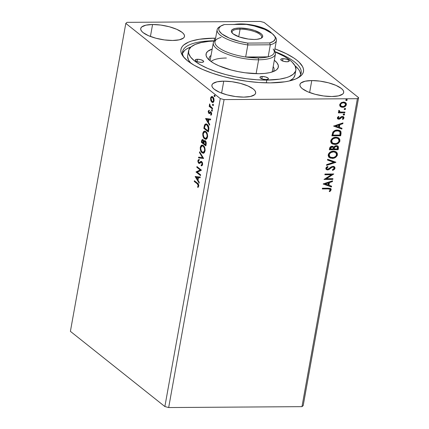 <?xml version="1.0" encoding="UTF-8"?>
<svg xmlns="http://www.w3.org/2000/svg" width="429" height="429" viewBox="0 0 429 429"><rect width="100%" height="100%" fill="white"/><g stroke="black" fill="none" stroke-linecap="round" stroke-linejoin="round"><path stroke-width="0.64" d="M311.776 80.566L309.625 92.535L311.776 80.566L305.078 81.226L300.933 82.995L300.027 84.223L299.957 85.612L300.729 87.119L302.316 88.68L307.636 91.726L315.117 94.283L323.611 95.973L331.837 96.53A22.238 7.057 -169.8 0 1 309.861 92.621A22.238 7.057 -169.8 0 1 299.919 84.61A22.238 7.057 -169.8 0 1 311.776 80.566A22.238 7.057 -169.8 0 1 333.751 84.475A22.238 7.057 -169.8 0 1 343.688 92.487A22.238 7.057 -169.8 0 1 331.837 96.53L338.529 95.871L342.68 94.101L343.586 92.873L343.65 91.479L342.878 89.977L341.296 88.417L335.977 85.371L328.496 82.813L319.996 81.124L311.776 80.566M223.75 81.156L221.595 93.125L223.75 81.156L217.053 81.816L212.902 83.585L212.001 84.813L211.931 86.208L212.704 87.709L214.286 89.27L219.61 92.315L227.086 94.879L235.585 96.563L243.806 97.12A22.238 7.057 -169.8 0 1 221.836 93.216A22.238 7.057 -169.8 0 1 211.894 85.199A22.238 7.057 -169.8 0 1 223.75 81.156A22.238 7.057 -169.8 0 1 245.726 85.065A22.238 7.057 -169.8 0 1 255.663 93.077A22.238 7.057 -169.8 0 1 243.806 97.12L250.504 96.466L254.654 94.691L255.555 93.463L255.625 92.074L254.853 90.567L253.271 89.007L247.946 85.966L240.471 83.403L231.971 81.714L223.75 81.156M152.574 24.512L150.423 36.481L152.574 24.512L145.881 25.166L141.731 26.941L140.825 28.169L140.76 29.558L141.532 31.065L143.114 32.625L148.434 35.666L155.915 38.229L164.414 39.918L172.635 40.476A22.238 7.057 -169.8 0 1 150.659 36.567A22.238 7.057 -169.8 0 1 140.723 28.555A22.238 7.057 -169.8 0 1 152.574 24.512A22.238 7.057 -169.8 0 1 174.549 28.416A22.238 7.057 -169.8 0 1 184.491 36.433A22.238 7.057 -169.8 0 1 172.635 40.476L179.327 39.817L183.478 38.047L184.384 36.819L184.449 35.425L183.676 33.923L182.094 32.363L176.775 29.317L169.294 26.754L160.8 25.07L152.574 24.512M234.373 24.48A22.238 7.057 -169.8 0 1 240.605 23.922L240.508 24.437L240.605 23.922L233.907 24.576M214.548 40.766A60.253 19.117 10.2 0 0 184.138 57.647A60.253 19.117 -169.8 0 1 182.566 51.727A60.253 19.117 -169.8 0 1 214.548 40.766M214.125 38.17L214.666 40.658L214.125 38.17L199.49 39.237L191.715 40.98L188.535 42.139L183.757 44.975L182.202 46.627L181.226 48.407L180.834 50.306L181.038 52.306L183.199 56.521L187.629 60.886L194.155 65.24L202.531 69.412L212.43 73.241L223.471 76.582L235.231 79.306L247.265 81.312L259.1 82.513L270.286 82.872A62.264 19.755 -169.8 0 1 183.29 56.639A62.264 19.755 -169.8 0 1 214.125 38.17A62.264 19.755 -169.8 0 1 215.615 38.17L214.125 38.17M220.275 98.579L164.865 406.536L70.399 331.354L125.81 23.391L220.275 98.579L125.81 23.391L127.027 22.346L260.328 21.45L127.027 22.346L125.81 23.391L70.399 331.354L164.865 406.536L220.275 98.579L224.083 99.592L357.384 98.697L301.973 406.654L168.672 407.55L224.083 99.592L220.275 98.579M200.633 174.844L197.265 172.163L201.48 170.163L196.949 166.554L196.82 167.278L200.198 169.964L195.973 171.965L200.504 175.568L200.633 174.844L197.265 172.163L201.48 170.163L196.949 166.554L196.82 167.278L200.198 169.964L195.973 171.965L200.504 175.568L200.633 174.844M203.577 158.505L199.608 151.775L199.469 152.563L202.493 157.577L198.648 157.121L198.504 157.904L203.598 158.387L199.608 151.775L199.469 152.563L202.493 157.577L198.648 157.121L198.504 157.904L203.577 158.505M205.845 145.887L206.21 142.589L205.293 140.776L204.531 140.583L203.872 141.339L203.33 139.956L202.375 139.473L201.769 140.106L201.314 142.283L205.845 145.887L206.183 144.015C206.338 142.46 206.038 141.382 205.293 140.776L204.735 140.551L203.872 141.339L203.067 139.693L202.493 139.463L201.555 140.959L201.314 142.283L205.845 145.887M208.746 129.773L208.859 127.611L208.119 125.493L206.537 124.024L205.212 124.115L204.456 125.289L203.823 128.346L208.355 131.95L208.746 129.773C209.03 127.14 208.51 125.359 207.186 124.426L205.92 123.89L204.644 124.823L203.823 128.346L208.355 131.95L208.746 129.773M210.784 100.525L211.529 101.877L212.441 102.472L213.315 102.274L213.862 101.448L213.787 98.407L213.068 97.147L212.141 96.546L211.336 96.723L210.725 97.592L210.784 100.525L211.282 100.52L210.784 100.525L211.829 102.161L212.661 102.499L214.012 100.869C214.135 98.933 213.722 97.603 212.784 96.874L211.481 96.638L210.585 98.144L210.784 100.525M212.484 108.998L212.612 108.274L210.113 105.968L209.684 103.882L209.443 104.81L209.792 106.033L209.304 105.641L209.175 106.365L212.484 108.998L212.612 108.274L210.382 106.376L209.684 103.882L209.792 106.033L209.304 105.641L209.175 106.365L212.484 108.998M211.545 112.897L210.821 112.623L211.197 113.926L211.653 113.926L210.671 114.64L211.175 114.634L211.293 114.983L210.671 114.64L210.902 115.294L211.62 114.168L210.934 111.889L210.382 111.717L209.754 112.259L210.253 112.259L209.851 112.677L210.253 112.259L209.754 112.259L209.282 112.709L209.786 112.704L208.95 112.645L208.628 111.594L209.143 110.945L208.939 110.296L208.178 111.642L208.687 113.24L209.47 113.524L210.65 112.532L211.213 113.513L210.671 114.64L210.902 115.294L211.567 114.393L211.594 113.084L210.934 111.889L210.296 111.749L209.282 112.709L208.805 112.478L208.939 110.296L208.237 111.208L208.719 111.309L209.438 110.296M197.281 183.853L198.289 185.403L197.608 186.856L197.892 187.5L198.734 186.148L198.429 184.154L194.396 180.732L194.267 181.456L197.281 183.853L197.785 183.848L194.771 181.451L194.267 181.456L197.281 183.853L198.268 185.784L197.608 186.856L197.892 187.5L198.734 186.148C198.756 184.529 198.332 183.537 197.458 183.167L194.396 180.732L194.267 181.456L194.771 181.451L194.836 181.086L194.771 181.451L197.785 183.848L197.281 183.853M205.577 118.613L209.561 125.22L209.706 124.437L208.424 122.319L208.902 119.686L210.526 119.879L210.666 119.09L205.598 118.49L206.086 118.549L205.577 118.613L209.561 125.22L209.706 124.437L208.424 122.319L208.902 119.686L210.526 119.879L210.666 119.09L205.577 118.613M211.754 111.025L212.248 110.441L211.69 109.776L211.626 110.891L212.237 110.725L211.969 109.824L211.481 110.124L211.754 111.025L212.237 110.725M214.366 96.487L214.865 95.898L214.307 95.233L214.243 96.348L214.854 96.187L214.586 95.286L214.098 95.587L214.366 96.487L214.854 96.187M212.746 105.502L213.245 104.912L212.687 104.247L212.623 105.362L213.234 105.196L212.961 104.295L212.478 104.596L212.746 105.502L213.234 105.196M203.217 134.004L203.292 133.339L202.794 133.344C202.665 136.014 203.249 137.838 204.553 138.814L205.829 139.286L207.046 138.487L207.652 136.197L207.228 133.682L205.62 131.435L204.536 131.097L203.689 131.472L202.831 133.135L202.826 135.618L203.78 137.972L204.553 138.814L205.057 138.808L203.475 136.224M200.708 147.941L200.788 147.281L200.284 147.281C200.155 149.952 200.74 151.775 202.043 152.751L203.319 153.223L204.542 152.424L205.148 150.134L204.719 147.619L203.11 145.372L202.032 145.04L201.18 145.41L200.327 147.072L200.322 149.555L201.271 151.909L202.043 152.751L202.547 152.751L200.97 150.161M202.622 164.543L202.472 162.736L201.533 161.449L200.643 161.508L199.233 162.591L198.638 162.387L198.354 160.972L199.136 160.29L198.959 159.502L198.327 159.792L197.823 161.159L198.445 163.052L199.378 163.395L201.496 162.226L202.182 163.926L201.968 164.688L201.126 165.09L201.255 165.862L202.231 165.46L202.622 164.543L201.753 161.588L201.137 161.363L199.399 162.511L198.734 162.484L198.332 161.084L199.136 160.29L198.959 159.502L197.871 160.703L198.622 163.218L199.378 163.395L201.126 162.183L201.614 162.301L202.145 164.227L201.126 165.09L201.255 165.862L202.622 164.543M195.152 176.528L199.142 183.14L199.281 182.352L198.005 180.234L198.477 177.601L200.102 177.794L200.246 177.011L195.152 176.528L195.667 176.469L195.152 176.528L199.142 183.14L199.281 182.352L198.005 180.234L198.477 177.601L200.102 177.794L200.246 177.011L195.152 176.528M303.19 405.609L358.601 97.646L264.135 22.464L358.601 97.646L357.384 98.697L224.083 99.592L168.672 407.55L164.865 406.536L168.672 407.55L301.973 406.654L357.384 98.697L358.601 97.646L303.19 405.609L301.973 406.654L303.19 405.609M270.871 32.272L271.123 32.722M345.27 108.435L345.597 108.977L344.97 108.381L344.128 108.987L344.755 109.583L345.265 109.427L345.602 108.843L345.098 108.387L344.128 108.987L344.755 109.583L344.192 109.325M344.278 113.958L344.6 114.505L343.978 113.905L343.136 114.511L343.758 115.111L344.272 114.956L344.61 114.371L344.101 113.916L343.152 114.446L343.758 115.111L343.2 114.854M333.612 126.099L341.87 129.043L342.015 128.26L339.366 127.316L339.838 124.683L342.835 123.702L342.975 122.914L333.612 126.099L341.87 129.043L342.015 128.26L339.366 127.316L339.838 124.683L342.835 123.702L342.975 122.914L333.612 126.099M334.743 144.455L337.907 143.559L339.72 141.64L339.816 139.216L338.234 137.693L336.39 137.253L334.379 137.452L332.073 138.658L330.974 140.085L330.689 141.758L331.317 143.136L332.899 144.165L334.486 144.246L331.601 143.425L334.743 144.455C337.242 144.471 338.99 143.254 339.983 140.809L338.921 138.122L335.998 137.242C333.467 137.216 331.708 138.444 330.716 140.927L331.719 143.527L334.743 144.455M323.187 184.02L331.451 186.964L331.59 186.175L328.946 185.231L329.418 182.598L332.411 181.617L332.555 180.834L323.209 183.896L331.451 186.964L331.59 186.175L328.946 185.231L329.418 182.598L332.411 181.617L332.555 180.834L323.187 184.02M333.623 167.213L332.614 166.822L333.757 167.299L334.127 168.329L332.395 169.809L332.738 170.393L335.038 168.27L334.77 167.079L333.816 166.425L331.365 166.784L327.954 169.192L326.93 168.999L326.678 168.5L326.887 167.852L328.051 167.026L327.611 166.463L326.49 167.165L325.793 168.286L326.255 169.552L327.901 169.922L329.199 169.417L331.746 167.39L333.135 167.047L333.982 167.551L334.127 168.329L332.395 169.809L332.738 170.393L334.464 169.353L335.038 168.27L334.781 168.066L332.48 170.184L333.215 169.852M332.234 158.392L335.398 157.502L337.215 155.577L337.307 153.158L335.73 151.635L333.885 151.19L331.869 151.389L329.569 152.595L328.469 154.022L328.185 155.695L328.807 157.073L330.389 158.108L331.976 158.188L329.091 157.363L332.234 158.392C334.733 158.408 336.481 157.191 337.473 154.746L336.416 152.064L333.489 151.185C330.957 151.153 329.199 152.381 328.212 154.864L329.215 157.47L332.234 158.392M346.895 99.421L347.217 99.962L346.594 99.367L345.753 99.973L346.375 100.568L346.889 100.418L347.222 99.828L346.718 99.378L345.769 99.903L346.375 100.568L345.812 100.311M338.154 149.71L338.384 146.697L337.661 145.935L336.39 145.646L334.974 146.01L333.875 147.136L332.679 146.316L330.872 146.568L329.858 147.549L329.354 149.769L338.154 149.71L329.386 149.565L338.154 149.71L338.492 147.839L337.918 146.107L336.39 145.646L333.875 147.136L332.159 146.273C330.77 146.294 329.912 147.018 329.59 148.445L329.354 149.769L338.154 149.71M335.886 162.328L327.643 159.266L327.504 160.049L333.767 162.285L326.684 164.607L326.539 165.39L335.886 162.328L335.623 162.124L326.598 165.085L335.907 162.21L327.643 159.266L327.504 160.049L333.767 162.285L326.684 164.607L326.539 165.39L335.886 162.328M328.158 188.905L330.174 189.414L330.11 190.251L329.209 191.291L329.821 191.656L331.172 189.747L331.011 188.91L330.292 188.358L322.431 188.224L322.302 188.942L327.901 188.701L322.34 188.733L327.901 188.701L329.976 189.184L330.25 189.891L329.209 191.291L329.821 191.656L331.15 189.875L330.721 188.588L328.378 188.181L322.431 188.224L322.302 188.942L328.158 188.905M332.942 178.673L326.394 178.716L333.789 173.986L324.984 174.045L324.855 174.764L331.419 174.721L324.013 179.451L332.813 179.392L332.942 178.673L326.394 178.716L333.789 173.986L324.984 174.045L324.855 174.764L331.419 174.721L324.013 179.451L332.813 179.392L332.942 178.673M341.055 133.596L340.942 131.628L339.934 130.609L338.175 130.067L335.676 130.25L334.336 130.786L332.931 132.035L331.858 135.832L340.664 135.773L341.055 133.596L340.798 133.387L340.401 135.569L340.664 135.773L341.055 133.596L340.32 130.866L337.409 130.035C335.623 129.939 334.1 130.652 332.834 132.18L331.858 135.832L340.664 135.773L331.896 135.623L340.401 135.569L340.798 133.387L341.055 133.596M337.35 117.862L337.72 118.903L339.044 119.208L340.106 118.812L341.656 117.332L342.653 117.214L343.179 118.034L342.321 119.026L342.846 119.434L343.575 118.812L344.004 117.605L343.565 116.801L342.396 116.436L341.211 116.768L339.039 118.49L338.138 117.97L338.99 116.881L338.513 116.463L337.51 117.433L337.736 118.913L338.787 119.224L339.822 118.983L341.656 117.332L342.91 117.353L343.179 118.034L342.321 119.026L342.846 119.434L343.983 117.948L343.554 116.795L342.396 116.436L341.361 116.683L338.883 118.501L338.143 117.814L338.99 116.881L338.513 116.463L337.35 117.862M344.793 112.822L344.921 112.103L340.572 112.017L339.468 111.433L339.543 110.682L338.921 110.339L338.62 110.816L338.706 111.502L339.436 112.135L338.486 112.146L338.358 112.865L344.793 112.822L338.395 112.655L344.793 112.822L344.921 112.103L340.572 112.017L339.677 111.658L339.543 110.682L338.921 110.339L338.599 110.891L339.436 112.135L338.486 112.146L338.358 112.865L344.793 112.822M340.433 106.633L341.425 107.159L343.168 107.277L344.889 106.655L345.86 105.813L346.375 104.649L346.278 103.491L344.648 102.172L341.709 102.424L339.891 104.113L339.682 105.271L340.068 106.263L342.589 107.314C344.412 107.32 345.672 106.435 346.375 104.649L345.656 102.697L343.538 102.027L341.125 102.745L339.714 104.692L340.433 106.633M260.328 21.45L264.135 22.464L260.328 21.45M271.707 33.328L267.793 30.218L264.8 28.727L257.325 26.164L248.825 24.474L240.605 23.922A22.238 7.057 -169.8 0 1 271.466 33.038M270.286 82.872L284.92 81.8L289.033 81.027L295.876 78.898L300.654 76.067L302.209 74.415L303.185 72.63L303.576 70.731L303.373 68.737L302.584 66.656L299.27 62.344L296.782 60.151L293.768 57.963L286.282 53.684L274.919 48.836A62.264 19.755 -169.8 0 1 298.782 77.418A62.264 19.755 -169.8 0 1 270.286 82.872M275.016 51.646A60.253 19.117 -169.8 0 1 301.169 73.064A60.253 19.117 -169.8 0 1 297.629 78.067A60.253 19.117 10.2 0 0 275.016 51.646M345.753 99.973L346.375 100.568L347.217 99.962L346.594 99.367M347.217 99.962L346.959 99.759L346.117 100.365L346.375 100.568M345.871 100.332L346.841 100.016L346.793 99.308M337.779 146.01L338.492 147.839L338.234 147.63L337.896 149.507L338.272 147.152L337.746 145.978M337.081 146.573L336.004 146.16L336.261 146.364L336.004 146.16L334.223 147.303L334.486 147.506L334.223 147.303L333.918 148.45L334.175 148.654L334.486 147.506L336.261 146.364L337.221 146.67L337.382 148.997L333.848 148.815L334.111 149.019L334.116 147.581L334.985 146.45L336.17 146.166L337.14 146.638M332.85 147.185L331.789 146.788L332.046 146.991L331.789 146.788L330.26 148.091L330.518 148.295L332.046 146.991L332.99 147.276L333.204 149.024L330.126 148.836L330.384 149.045L330.287 147.957L330.78 147.104L331.789 146.788L332.69 147.04M330.518 148.295L330.834 147.517L331.789 147.008L332.947 147.244L333.333 147.989L333.204 149.024L330.384 149.045L330.518 148.295M336.282 151.963L337.215 154.542C336.223 156.987 334.475 158.204 331.976 158.188L333.58 157.974M328.807 157.137L329.451 157.593M330.132 157.899L330.443 157.995M334.175 157.775L335.859 156.778L337.114 154.96L337.253 153.705L336.384 152.054M329.783 156.81L329.022 155.888L328.834 154.789L330.196 152.644L333.097 151.7L335.682 152.579M335.617 152.52L333.097 151.7L335.757 152.622L336.567 154.778C335.757 156.73 334.357 157.695 332.362 157.674L329.971 156.96L329.118 154.826C329.939 152.858 331.349 151.882 333.36 151.904L333.097 151.7C331.091 151.678 329.681 152.649 328.861 154.622L329.842 156.853M333.51 162.076L327.52 159.942L333.51 162.076M331.966 167.272L332.872 167.031L332.614 166.822L331.708 167.069L331.966 167.272L331.708 167.069L330.089 168.27L330.346 168.474L331.966 167.272M328.952 169.568L330.346 168.474L330.089 168.27L328.694 169.358L328.952 169.568L327.289 169.739L328.952 169.568M334.32 166.667L335.038 168.27L334.459 166.763L333.011 166.307L327.638 169.224L326.952 169.015L326.437 168.082L326.978 167.305L327.794 166.817L326.437 168.082L326.694 168.286L328.051 167.026L327.611 166.463L325.793 168.286L326.255 169.557L327.547 169.948L326.137 169.45M326.673 168.795L326.437 168.082L326.834 168.903M333.204 169.857L334.668 168.452L334.513 166.876M326.936 169.718L328.694 169.358L331.488 167.187M331.708 167.069L332.748 166.827L333.564 167.149M330.587 188.492L331.15 189.875L330.893 189.672L329.558 191.447L329.821 191.656L329.241 191.259L329.783 191.27L330.823 189.94L330.909 189.157L330.389 188.326M329.831 189.087L327.901 188.701L329.804 189.06M332.239 180.936L332.411 181.617L329.161 182.395L329.418 182.598L329.161 182.395L328.684 185.028L328.946 185.231L328.684 185.028L329.161 182.395L332.153 181.413L332.239 180.936M331.317 186.079L331.451 186.964L323.209 183.912L331.193 186.754L331.317 186.079M328.201 182.711L325.064 183.741L325.321 183.944L328.458 182.915L328.201 182.711L325.064 183.741L328.458 182.915L328.099 184.931L325.321 183.944L328.099 184.931L328.201 182.711M332.647 178.673L332.813 179.392L324.131 179.242L332.555 179.188L332.647 178.673M331.161 174.517L324.892 174.555L331.161 174.517M333.424 173.986L326.137 178.507L326.394 178.716L326.137 178.507L333.424 173.986M338.792 138.025L339.725 140.599C338.728 143.05 336.985 144.262 334.486 144.246L336.089 144.031M331.317 143.195L331.601 143.431M336.679 143.838L338.368 142.836L339.623 141.023L339.757 139.768L338.889 138.117M334.963 137.8L336.845 137.907L338.191 138.642M332.287 142.868L331.419 141.661L331.585 140.015L332.7 138.701L334.32 137.929M338.122 138.578L335.607 137.757L338.261 138.685L339.076 140.835C338.266 142.787 336.867 143.753 334.867 143.731L332.475 143.018L331.628 140.889C332.448 138.921 333.859 137.945 335.864 137.966L335.607 137.757C333.601 137.741 332.185 138.712 331.365 140.68L332.352 142.916M340.186 130.77L340.798 133.387L340.814 131.778L339.977 130.598M339.377 131.274L337.017 130.55C335.553 130.464 334.325 131.065 333.338 132.352L333.596 132.556L333.338 132.352L332.631 134.899L332.893 135.103L333.596 132.556C334.588 131.274 335.816 130.673 337.28 130.754L339.505 131.365L340.154 132.357L339.891 135.06L332.893 135.103L332.631 134.899L333.113 132.856L334.288 131.322L336.014 130.636L338.545 130.775M338.996 130.99L339.296 131.204M342.658 123.021L342.835 123.702L339.58 124.474L339.838 124.683L339.58 124.474L339.108 127.107L339.366 127.316L339.108 127.107L339.58 124.474L342.578 123.493L342.658 123.021M341.736 128.158L341.87 129.043L333.628 125.992L341.613 128.839L341.736 128.158M338.62 124.791L335.483 125.82L335.746 126.024L338.883 124.995L338.62 124.791L335.483 125.82L338.883 124.995L338.519 127.011L335.746 126.024L338.519 127.011L338.883 124.995L338.62 124.791M338.336 118.259L337.886 117.605L338.728 116.677L338.497 116.474L338.99 116.881L338.728 116.677L337.886 117.605L338.24 118.216M343.414 116.693L343.983 117.948L343.726 117.739L342.583 119.23L342.846 119.434L342.326 119.026L342.98 118.956L343.667 117.97L343.307 116.597M342.776 117.262L341.398 117.128L341.656 117.332L341.398 117.128L340.599 117.9L340.857 118.109L340.599 117.9L339.559 118.779L339.822 118.983L338.787 119.224L337.607 118.801M337.462 118.699L339.049 118.962L341.398 117.128L342.691 117.176M342.98 118.956L343.318 118.602M343.136 114.511L343.758 115.111L344.6 114.505L343.978 113.905M344.6 114.505L344.342 114.296L343.5 114.902L343.758 115.111M343.254 114.87L344.224 114.559L344.176 113.846M339.044 111.883L339.436 112.135M339.516 111.519L339.119 111.031L339.285 110.473L339.559 111.545M344.626 112.103L344.535 112.618L344.626 112.103M344.128 108.987L344.755 109.583L345.597 108.977L344.97 108.381M345.597 108.977L345.34 108.768L344.498 109.374L344.755 109.583M344.246 109.341L345.222 109.03L345.168 108.323M345.726 102.81L346.117 104.44C345.415 106.226 344.149 107.116 342.326 107.111L340.17 106.424L342.326 107.111L344.626 106.451L345.935 105.046L345.94 103.116M340.894 105.947L340.235 104.933L340.669 103.62L341.843 102.799L343.581 102.569M343.983 102.649L344.873 103.105M344.927 103.158L343.157 102.542L345.066 103.255L345.586 104.655C345.034 105.974 344.079 106.617 342.723 106.596L341.087 106.102L340.508 104.692C341.087 103.373 342.052 102.729 343.414 102.751L343.157 102.542C341.795 102.52 340.824 103.169 340.245 104.483L340.953 105.99M334.175 148.654L334.625 147.254L335.489 146.525L336.588 146.391L337.548 147.131L337.382 148.997L334.111 149.019L334.175 148.654M333.36 151.904L335.167 152.263L336.116 152.976L336.593 154.108L336.357 155.443L335.467 156.558L333.644 157.507L330.555 157.314L329.279 156.097L329.338 154.156L330.807 152.606L333.36 151.904M335.864 137.966L337.677 138.326L338.62 139.039L339.103 140.165L338.862 141.5L337.977 142.616L336.148 143.565L333.06 143.377L331.789 142.16L331.842 140.219L333.312 138.669L335.864 137.966M332.893 135.103L333.596 132.556L335.269 131.14L338.315 130.845L340.02 131.987L339.891 135.06L332.893 135.103M343.414 102.751L345.27 103.453L345.442 105.105L343.591 106.483L341.355 106.279L340.615 105.55L340.658 104.236L341.682 103.217L343.414 102.751M198.257 187.183L197.608 186.856L198.112 186.856L198.622 186.202L198.118 186.207L198.622 186.202L198.772 185.778L198.268 185.784L198.788 185.671L198.257 187.183M198.766 185.189L197.785 183.848L198.793 185.398M210.537 119.814L208.902 119.686L210.537 119.814M209.679 124.576L206.076 118.608L209.679 124.576M208.521 121.638L208.885 119.621L206.676 119.423L208.885 119.621L206.676 119.423L208.381 119.621L208.017 121.638L208.521 121.638L208.885 119.621L208.381 119.621L208.017 121.638L206.676 119.423L208.017 121.638L208.521 121.638M209.282 112.709L208.95 112.645M210.8 111.744L210.253 112.259L210.886 111.712M210.934 111.889L210.382 111.717M211.615 114.211L211.175 114.634L211.701 113.921M209.894 113.551L208.837 113.379L209.39 113.551L210.478 112.543L211.325 112.618L210.5 113.036M210.478 112.543L210.821 112.623M211.325 112.618L211.642 113.127M208.714 111.336L208.215 111.315L208.837 113.379L209.39 113.551M208.837 113.379L209.341 113.374L208.767 112.414L209.609 113.529M209.223 110.435L208.692 111.47M212.253 111.025L211.985 110.124L211.481 110.124L212.473 109.824M211.969 109.824L211.481 110.124M212.065 109.888L212.189 110.961M212.548 108.644L209.674 106.36L209.175 106.365L209.674 106.36L209.743 105.99L209.674 106.36L212.548 108.644M210.151 106.027L209.792 106.033L210.151 106.027M209.894 104.338L209.47 104.344L209.894 104.338M214.87 96.482L214.602 95.581L214.098 95.587L215.09 95.281M214.586 95.286L214.098 95.587M214.682 95.351L214.806 96.423M211.073 98.139L210.585 98.144L211.073 98.139M212.312 96.536L211.561 96.97L211.089 98.139L211.985 96.632L211.481 96.638L212.183 96.557M211.937 96.525L211.481 96.638M212.913 102.461L211.829 102.161L212.334 102.156L211.288 100.52L212.033 101.871L212.945 102.472M211.497 101.051L211.749 101.507M212.462 97.324L213.267 97.689L213.921 98.713M212.655 101.705L211.54 100.987L210.971 99.437L211.106 98.043L211.958 97.324L213.159 97.592L212.655 97.597L213.417 98.718L213.604 100.547L214.06 100.547L213.604 100.547L212.891 101.662L211.964 101.442L210.993 98.472L211.985 97.324L212.655 97.597L213.604 100.547L212.639 101.705L213.985 100.987L213.159 101.705M213.792 98.418L213.159 97.592L211.985 97.324M213.251 105.496L212.982 104.596L212.478 104.596L213.465 104.295M212.961 104.295L212.478 104.596M213.063 104.365L213.186 105.432M206.376 123.884L205.094 124.93L204.327 128.341L208.414 131.596L204.327 128.341L203.823 128.346L204.327 128.341L204.579 126.92L204.081 126.925L204.579 126.92L205.148 124.823L204.644 124.823L206.172 123.911M206.488 124.716L207.792 125.348L208.682 126.823L208.891 128.319L208.521 130.856L208.017 130.856L204.418 127.992L205.003 125.547L206.033 124.716L207.556 125.139L206.033 124.716M207.051 125.145L208.387 128.062L208.891 128.062L207.556 125.139L207.051 125.145L208.247 127.054L208.156 130.084L208.66 130.078L208.891 128.062L208.387 128.062L208.017 130.856L208.521 130.856L208.66 130.078L208.156 130.084L208.017 130.856L204.418 127.992L205.212 125.182L205.984 124.721L207.051 125.145M205.968 139.264L204.553 138.814L205.716 139.291L207.561 137.076C207.706 134.4 207.127 132.572 205.829 131.585L204.628 131.097L202.794 133.344L203.292 133.339L204.885 131.118M204.606 131.204L203.502 132.545L203.207 134.223M203.41 135.966L204.654 138.438L206.328 139.28M203.807 137.124L203.989 137.484M207.304 133.902L206.199 132.304L205.695 132.309C206.751 133.092 207.218 134.567 207.094 136.733L205.625 138.481L204.681 138.09C203.63 137.307 203.158 135.837 203.26 133.682L204.73 131.912L206.199 132.304L207.336 133.982M207.647 136.379L207.18 137.848L205.856 138.444M205.024 131.934L206.033 132.186M206.199 132.304L204.73 131.912M205.625 138.481L206.129 138.476L207.647 136.384M202.649 139.564L201.818 142.278L205.909 145.533L201.818 142.278L201.314 142.283L201.818 142.278L202.059 140.953L201.555 140.959L202.059 140.953L202.751 139.511M205.035 140.578L204.376 141.334L203.872 141.339L204.376 141.334L204.982 140.599M205.255 141.35L206.21 142.487M202.847 140.385L203.314 140.326M203.743 140.766L202.601 140.272L202.944 140.417L203.362 143.088L201.909 141.929L202.043 141.184L202.944 140.417L203.786 140.835M203.968 141.323L203.866 143.082L203.973 141.334M203.426 142.718L203.931 142.718L203.426 142.718L203.362 143.088L203.866 143.082L201.909 141.929L202.397 140.342L203.282 140.841L203.426 142.718M203.448 140.417L202.944 140.417M203.829 143.458L204.15 141.988L205.668 141.495L204.799 141.35L205.164 141.5L205.657 143.972L206.161 143.967L205.657 143.972L205.512 144.798L206.011 144.793L203.829 143.458L204.247 141.774L205.046 141.42L205.759 142.857L205.512 144.798L203.829 143.458M206.124 142.187L205.668 141.495L205.164 141.5M203.459 153.201L202.043 152.751L203.207 153.228L205.057 151.013C205.201 148.337 204.622 146.509 203.319 145.528L202.118 145.034L200.284 147.281L200.788 147.281L202.375 145.056M202.102 145.141L200.992 146.482L200.702 148.161M200.901 149.903L202.15 152.375L203.823 153.217M201.303 151.062L201.48 151.421M204.794 147.839L203.689 146.241L203.19 146.246C204.242 147.029 204.708 148.504 204.585 150.67L203.115 152.418L202.172 152.032C201.126 151.249 200.654 149.78 200.756 147.619L202.22 145.855L203.689 146.241L204.826 147.925M205.137 150.316L204.676 151.786L203.346 152.381M202.515 145.871L203.523 146.123M203.689 146.241L202.22 145.855M203.115 152.418L203.619 152.413L205.137 150.327M203.587 158.44L198.504 157.904L199.008 157.899L199.136 157.175L199.008 157.899L203.587 158.44M202.997 157.572L202.493 157.577L202.997 157.572L199.968 152.558L199.469 152.563L199.994 152.418L202.997 157.572M201.743 165.787L201.63 165.09L201.126 165.09L201.63 165.09L202.67 164.066L202.472 164.688L201.63 165.09L201.743 165.787M202.515 162.875L202.118 162.301L201.614 162.301L202.118 162.301L201.63 162.183L202.579 163.047M201.126 162.183L201.614 162.301M199.882 163.395L198.622 163.218L199.126 163.213L198.445 162.082M198.327 161.106L198.37 160.698L197.871 160.703L198.37 160.698L199.464 159.502M199.238 162.478L198.734 162.484M199.335 162.543L201.394 161.395M199.399 162.511L201.367 161.406M199.142 159.604L198.552 160.14L198.327 161.154M198.825 159.786L198.445 160.398M198.354 161.62L198.777 162.827L199.501 163.406M200.568 175.214L196.477 171.959L195.973 171.965L200.697 169.959L200.198 169.964L200.697 169.959L197.324 167.272L196.82 167.278L197.324 167.272L197.388 166.908L197.324 167.272L200.697 169.959L196.477 171.959L200.568 175.214M200.112 177.735L198.477 177.601L200.112 177.735M199.26 182.491L195.656 176.528L199.26 182.491M198.101 179.553L198.461 177.536L196.257 177.338L198.461 177.536L196.257 177.338L197.957 177.542L197.597 179.558L198.101 179.553L198.461 177.536L197.957 177.542L197.597 179.558L196.257 177.338L197.597 179.558L198.101 179.553M205.695 132.309L206.832 133.987L207.164 136.02L206.676 137.848L205.352 138.449L203.78 136.958L203.212 134.03L204.081 132.137L205.019 131.95L205.695 132.309M203.19 146.246L204.322 147.925L204.66 149.962L204.172 151.791L202.842 152.386L201.276 150.895L200.686 148.332L201.48 146.15L202.161 145.855L203.19 146.246M283.022 58.687L282.604 61.004L283.022 58.687L286.256 59.122L288.733 60.21L289.189 60.8L289.001 61.309L286.904 61.776A4.306 1.367 -169.8 0 1 282.647 61.02A4.306 1.367 -169.8 0 1 280.727 59.47A4.306 1.367 -169.8 0 1 283.022 58.687A4.306 1.367 -169.8 0 1 287.274 59.443A4.306 1.367 -169.8 0 1 289.194 60.993A4.306 1.367 -169.8 0 1 286.904 61.776L283.666 61.342L281.188 60.258L280.732 59.663L280.92 59.159L283.022 58.687M262.264 76.485L261.846 78.802L262.264 76.485L265.497 76.92L267.975 78.003L268.431 78.598L268.243 79.102L266.146 79.574A4.306 1.367 -169.8 0 1 261.894 78.818A4.306 1.367 -169.8 0 1 259.969 77.268A4.306 1.367 -169.8 0 1 262.264 76.485A4.306 1.367 -169.8 0 1 266.516 77.241A4.306 1.367 -169.8 0 1 268.441 78.791A4.306 1.367 -169.8 0 1 266.146 79.574L262.907 79.14L260.43 78.057L259.974 77.461L260.162 76.957L262.264 76.485M197.506 59.261L197.093 61.578L197.506 59.261L200.745 59.695L203.223 60.784L203.678 61.374L203.491 61.883L201.389 62.355A4.306 1.367 -169.8 0 1 197.136 61.599A4.306 1.367 -169.8 0 1 195.211 60.044A4.306 1.367 -169.8 0 1 197.506 59.261A4.306 1.367 -169.8 0 1 201.764 60.017A4.306 1.367 -169.8 0 1 203.684 61.572A4.306 1.367 -169.8 0 1 201.389 62.355L198.155 61.915L195.678 60.832L195.222 60.242L195.409 59.733L197.506 59.261M211.057 55.405A32.995 10.468 10.2 0 0 209.32 60.162A32.995 10.468 -169.8 0 1 209.105 58.156A32.995 10.468 -169.8 0 1 211.057 55.405M258.767 73.702A36.728 11.653 -169.8 0 1 207.454 58.231A36.728 11.653 -169.8 0 1 212.199 49.067L207.727 51.351L206.236 53.378L206.124 55.673L207.4 58.162L210.012 60.736L213.862 63.304L218.801 65.766L231.156 69.997L238.095 71.6L245.19 72.785L258.767 73.702L264.731 73.407L269.83 72.619L273.863 71.364L276.684 69.691L278.174 67.664L278.287 65.364L277.011 62.881L274.324 60.242A36.728 11.653 -169.8 0 1 275.579 70.485A36.728 11.653 -169.8 0 1 258.767 73.702M210.092 60.762A32.995 10.468 10.2 0 0 210.071 60.784L213.31 42.879A31.564 10.017 -169.8 0 1 215.251 40.197A31.564 10.017 10.2 0 0 223.681 52.719A31.564 10.017 10.2 0 0 258.607 59.797A31.564 10.017 10.2 0 0 274.555 50.869A31.564 10.017 -169.8 0 1 275.434 54.059A31.564 10.017 -169.8 0 1 258.607 59.797L256.113 73.675L258.607 59.797A31.564 10.017 -169.8 0 1 227.418 54.252A31.564 10.017 -169.8 0 1 213.31 42.879M294.996 74.973L293.876 77.504L292.514 78.952L289.393 80.947A54.515 17.299 10.2 0 0 294.991 74.995L295.86 70.174A54.515 17.299 -169.8 0 1 266.795 80.089L266.296 82.84L266.795 80.089L279.606 79.156L286.416 77.628L289.2 76.614L293.382 74.131L295.597 71.123L295.94 69.46L295.072 65.894L292.17 62.119L289.993 60.199L284.277 56.387L275.166 51.973M275.166 51.979A54.515 17.299 -169.8 0 1 295.86 70.174M294.921 65.616A60.253 19.117 -169.8 0 1 300.724 74.507L299.769 71.278L298.439 69.214L294.921 65.616M210.993 61.476A31.564 10.017 -169.8 0 1 226.378 58.028M182.486 53.228A60.253 19.117 -169.8 0 1 191.018 46.922L186.824 48.847L184.776 50.3L182.325 53.62M188.551 50.869A54.515 17.299 -169.8 0 1 214.291 41.023L208.767 41.388L201.201 42.562L195.211 44.428L191.028 46.911L188.814 49.914L188.647 53.33L190.54 57.019L194.417 60.843L200.134 64.656L207.464 68.308L216.13 71.659L225.799 74.587L236.1 76.968L246.632 78.722L256.998 79.778L266.795 80.089A54.515 17.299 -169.8 0 1 212.918 70.512A54.515 17.299 -169.8 0 1 188.551 50.869L187.688 55.69A54.515 17.299 10.2 0 0 190.857 63.219L188.47 59.969L187.602 56.397M273.182 66.586A32.995 10.468 -169.8 0 1 274.051 69.847A32.995 10.468 -169.8 0 1 273.155 71.648A32.995 10.468 10.2 0 0 273.182 66.586M240.084 29.14A15.063 4.778 10.2 0 0 232.341 33.183A15.063 4.778 -169.8 0 1 232.051 31.875A15.063 4.778 -169.8 0 1 240.084 29.14L238.717 36.749L240.084 29.14A15.063 4.778 -169.8 0 1 254.971 31.784A15.063 4.778 -169.8 0 1 261.706 37.21A15.063 4.778 -169.8 0 1 260.982 38.337A15.063 4.778 10.2 0 0 256.526 32.416A15.063 4.778 10.2 0 0 240.084 29.14L239.843 28.024L240.084 29.14M254.204 39.457A15.927 5.051 -169.8 0 1 231.955 32.749A15.927 5.051 -169.8 0 1 239.843 28.024L248.809 28.936L254.638 30.486L260.982 33.65L262.114 34.765L262.666 35.843L262.618 36.84L260.752 38.444L256.789 39.329L254.204 39.457L248.316 39.06L239.409 36.996L233.065 33.837L231.381 31.639L231.429 30.641L232.073 29.767L235.049 28.496L239.843 28.024A15.927 5.051 -169.8 0 1 257.69 31.698A15.927 5.051 -169.8 0 1 261.492 38.063A15.927 5.051 -169.8 0 1 254.204 39.457M273.123 49.008A30.127 9.561 -169.8 0 1 268.157 56.837A30.127 9.561 -169.8 0 1 258.204 57.947L258.607 59.797L258.204 57.947L263.637 57.647L268.157 56.837L245.661 56.993L258.204 57.947A30.127 9.561 -169.8 0 1 245.661 56.993A30.127 9.561 -169.8 0 1 217.24 38.953A30.127 9.561 -169.8 0 1 221.074 37.42M217.133 29.746L214.967 41.795A30.127 9.561 10.2 0 0 245.661 56.993L247.828 44.938A30.127 9.561 -169.8 0 1 217.133 29.746A30.127 9.561 -169.8 0 1 220.254 26.442M268.157 56.837L245.661 56.993L247.828 44.938L270.324 44.788L268.157 56.837A30.127 9.561 10.2 0 0 274.265 52.467L276.432 40.417A30.127 9.561 -169.8 0 1 270.324 44.788L268.157 56.837M274.662 36.234A30.127 9.561 -169.8 0 1 276.432 40.417M220.951 25.954L219.407 26.904A30.127 9.561 10.2 0 0 247.828 44.938L247.71 43.082L247.828 44.938L270.324 44.788L269.632 42.938L247.71 43.082A28.689 9.106 -169.8 0 1 220.951 25.954A28.689 9.106 -169.8 0 1 224.415 24.544L246.343 24.399L224.415 24.544L220.597 26.185L218.838 28.416L218.785 29.698L219.278 31.06L221.873 33.912L229.333 38.095L239.87 41.522L247.71 43.082L269.632 42.938L273.45 41.297L275.209 39.066L275.262 37.784L274.769 36.422L272.174 33.575L264.714 29.386L254.177 25.96L246.343 24.399A28.689 9.106 -169.8 0 1 274.174 35.532A28.689 9.106 -169.8 0 1 269.632 42.938L270.324 44.788A30.127 9.561 10.2 0 0 275.289 36.958L274.174 35.532M209.17 112.725L209.674 112.725M210.575 112.521L211.079 112.521M211.926 111.1L212.43 111.095M214.543 96.557L215.047 96.557M212.661 102.499L213.165 102.493M212.923 105.572L213.422 105.566M205.92 123.89L206.424 123.884M205.716 139.291L206.215 139.286M203.207 153.228L203.711 153.223M201.26 162.167L201.764 162.167M199.083 162.618L199.582 162.612M272.211 71.975L275.434 54.059"/></g></svg>
